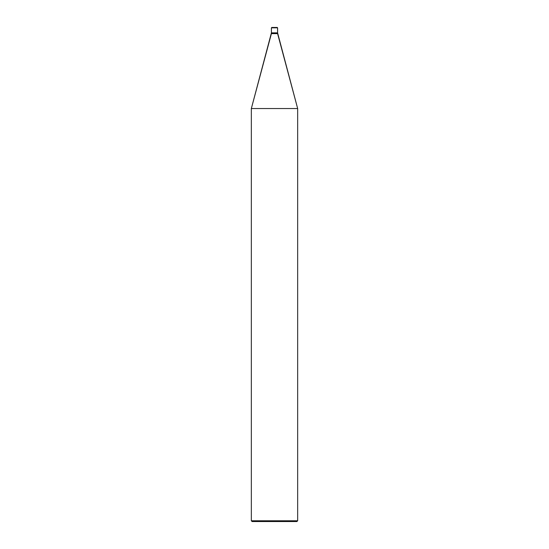 <?xml version="1.0" encoding="UTF-8"?>
<svg xmlns="http://www.w3.org/2000/svg" width="549" height="549" viewBox="0 0 549 549"><rect width="100%" height="100%" fill="white"/><g stroke="black" fill="none" stroke-linecap="round" stroke-linejoin="round"><path stroke-width="0.41" stroke-dasharray="2.75 2.06" d="M277.588 32.858L271.412 32.858L277.588 32.858M277.204 27.45L271.796 27.45L277.204 27.45M271.412 27.834L277.588 27.834L271.412 27.834M296.885 521.55L252.115 521.55L296.885 521.55M271.412 33.626L277.588 33.626L271.412 33.626M251.339 108.537L297.661 108.537L251.339 108.537M251.339 520.781L297.661 520.781L251.339 520.781"/><path stroke-width="0.82" d="M271.412 32.858L277.588 32.858L277.588 27.834L277.204 27.45L271.796 27.45L271.412 27.834L271.412 32.858L271.412 27.834L271.796 27.45L277.204 27.45L277.588 27.834L271.412 27.834L277.588 27.834L277.588 32.858L271.412 32.858L251.339 108.537L251.339 520.781L252.115 521.55L296.885 521.55L297.661 520.781L297.661 108.537L277.588 32.858L271.412 32.858L277.588 32.858L277.588 33.626L271.412 33.626L271.412 32.858M271.412 33.626L277.588 33.626L297.661 108.537L251.339 108.537L271.412 33.626M251.339 108.537L297.661 108.537L297.661 520.781L251.339 520.781L251.339 108.537M251.339 520.781L297.661 520.781L296.885 521.55L252.115 521.55L251.339 520.781"/></g></svg>
